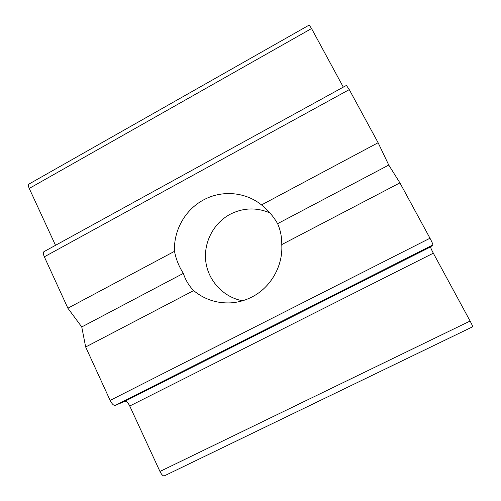<?xml version="1.0" encoding="UTF-8"?>
<svg xmlns="http://www.w3.org/2000/svg" width="501" height="501" viewBox="0 0 501 501"><rect width="100%" height="100%" fill="white"/><g stroke="black" fill="none" stroke-linecap="round" stroke-linejoin="round"><path stroke-width="0.75" d="M349.266 89.61L378.111 142.729L388.757 165.061L277.598 223.678C280.466 230.059 281.856 237.023 281.769 244.588C283.103 266 270.753 287.549 251.834 297.043C245.177 300.431 238.163 302.372 230.798 302.861C216.776 303.518 204.395 299.435 193.643 290.605C188.908 285.714 185.476 279.971 183.353 273.377L81.757 326.953L67.886 308.203L44.338 256.819L349.266 89.61L346.416 85.421L43.988 251.646C43.048 252.347 43.161 254.076 44.338 256.819M277.598 223.678C273.496 216.463 268.135 210.213 261.516 204.915L260.802 204.358C244.563 191.701 221.31 190.104 203.45 199.974C185.157 209.706 173.471 230.523 174.517 251.32C176.001 259.18 178.945 266.532 183.353 273.377M242.54 300.769C223.653 297.3 208.522 281.161 205.88 262.167C203.193 243.167 213.182 223.352 230.059 214.322C243.104 207.702 256.374 207.214 269.889 212.862M29.246 188.432L311.547 28.544L309.217 25.056L28.845 184.143C28.106 184.694 28.238 186.121 29.246 188.432L55.511 245.308M159.963 471.46C161.579 474.691 163.032 476.157 164.322 475.869L472.587 326.815C472.75 326.383 471.923 324.454 470.107 321.041L159.963 471.46L129.734 406.017C128.018 402.622 126.427 401.032 124.968 401.245L115.243 405.397L432.833 244.945C432.958 244.288 432.006 242.052 429.99 238.238L110.132 400.393C111.955 403.975 113.652 405.641 115.243 405.397M81.757 326.953L85.665 346.993L110.132 400.393M311.547 28.544L343.304 87.13M388.757 165.061L399.923 182.884L429.99 238.238M432.833 244.945L430.622 246.874C430.516 247.494 431.417 249.598 433.327 253.193L470.107 321.041M378.111 142.729L261.516 204.915M174.517 251.32L67.886 308.203M85.665 346.993L193.643 290.605M281.769 244.588L399.923 182.884M129.734 406.017L433.327 253.193M124.968 401.245L430.622 246.874"/></g></svg>
